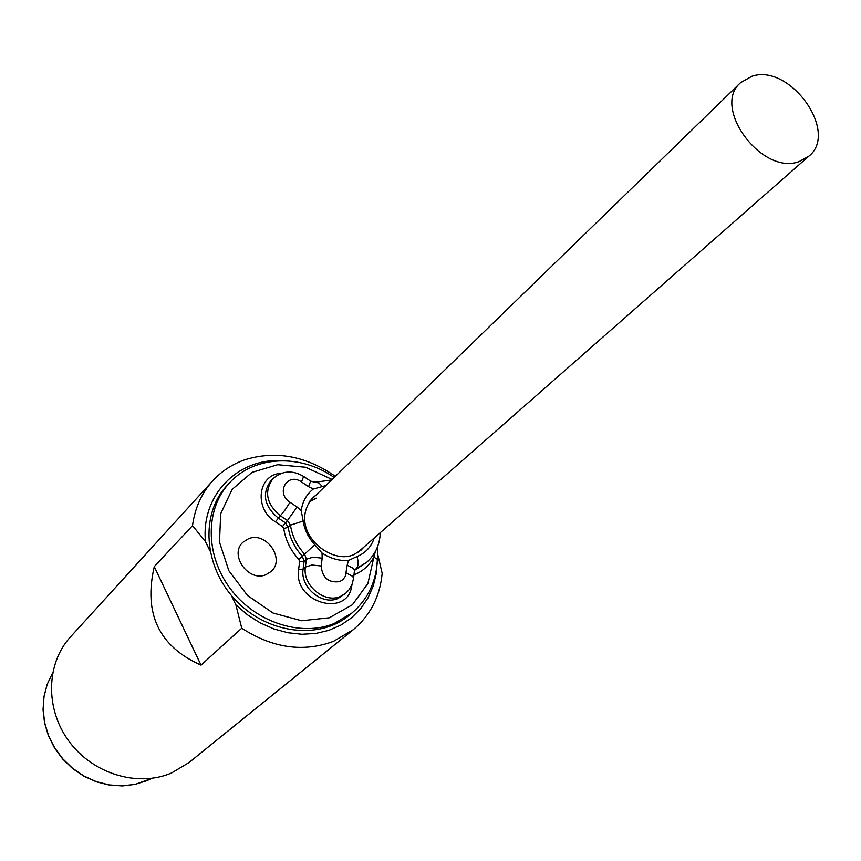 <?xml version="1.0" encoding="UTF-8"?>
<svg xmlns="http://www.w3.org/2000/svg" width="861" height="861" viewBox="0 0 861 861"><rect width="100%" height="100%" fill="white"/><g stroke="black" fill="none" stroke-linecap="round" stroke-linejoin="round"><path stroke-width="1.29" d="M282.311 460.7C238.002 457.643 200.893 495.053 205.456 541.558L209.998 550.997M231.297 595.338L235.871 604.874L247.462 614.808L260.226 622.89L273.82 628.928L287.865 632.749L301.963 634.277L315.739 633.459L328.816 630.37L340.859 625.097L351.568 617.8L360.662 608.695L367.927 598.029L373.19 586.115L376.354 573.243L377.344 559.747M201.022 665.144L241.747 628.218C272.614 648.139 303.158 652.541 333.368 641.413L353.182 629.778L189.043 762.523L171.49 773.006C137.771 787.46 92.923 773.942 69.041 741.364C44.955 708.926 46.063 663.39 70.548 636.839L212.721 480.793C201.614 493.127 194.877 508.076 192.52 525.63L154.27 566.635L201.022 665.144C158.984 646.482 143.4 613.656 154.27 566.635M335.015 476.65L333.53 475.089C304.536 455.62 274.96 450.518 244.815 459.785C232.298 464.154 221.6 471.161 212.721 480.793M205.456 541.558L192.52 525.63M241.747 628.218L235.871 604.874M353.182 629.778C370.295 615.421 379.959 596.619 382.176 573.372L377.538 553.419M334.165 477.478C300.715 453.725 254.339 455.415 229.456 482.935L227.056 485.507C200.204 513.78 203.487 566.473 235.473 600.052C267.114 633.954 319.517 640.336 349.318 615.184L352.031 612.957C367.97 599.213 376.44 581.347 377.441 559.338L373.878 557.11L375.342 551.546M374.244 537.985C371.285 546.843 365.527 553.031 356.971 556.55L348.533 560.457C339.363 561.071 330.527 558.595 322.036 553.042L314.76 544.69C308.389 537.716 304.525 529.838 303.169 521.045L301.232 510.605C302.502 501.5 306.538 494.3 313.35 489.016L325.824 485.572M265.974 574.696C248.528 582.423 228.854 554.764 242.899 542.301L248.549 538.717C266.253 531.14 285.669 559.241 271.129 571.489L265.974 574.696C248.528 582.423 228.854 554.764 242.899 542.301L248.549 538.717C266.253 531.14 285.669 559.241 271.129 571.489L265.974 574.696M799.148 161.577L808.759 156.25C839.443 132.357 789.967 63.122 751.901 76.263L740.568 82.678C711.208 107.205 761.985 175.902 799.148 161.577M316.159 498.175L309.088 502.06M146.973 780.636L134.897 784.393L122.122 785.835L109.067 784.888L96.174 781.562L83.883 775.976L72.615 768.292L62.745 758.789L54.63 747.768L48.539 735.628L44.675 722.766L43.147 709.636L44.008 696.678L47.204 684.323L52.607 672.979L47.151 684.377L43.922 696.797L43.05 709.808L44.578 722.992L48.464 735.897L54.587 748.069L62.745 759.101L72.668 768.604L84.001 776.256L96.357 781.799L109.315 785.049L122.423 785.91L135.252 784.36L151.923 778.312L146.973 780.636M364.095 546.907L360.856 550.319L353.408 554.796C329.386 565.429 287.1 529.214 312.468 497.949L316.138 494.989M229.456 482.935C205.209 508.657 204.983 554.656 230.038 588.3C254.878 622.072 300.532 637.215 334.036 623.579L352.031 612.957M351.901 584.78C348.64 618.585 292.944 602.904 298.616 569.433L299.628 561.663L298.875 559.467C290.534 550.351 285.497 540.03 283.764 528.514L282.483 526.534L275.402 521.841L285.023 510.024L289.996 502.275L297.099 507.011L287.456 520.518L290.458 525.156C292.094 535.929 296.808 545.594 304.622 554.129L306.398 559.263L312.92 557.196L322.186 558.165L321.196 565.978C322.326 577.849 328.504 583.069 339.718 581.627L343.098 579.475L345.39 576.17L347.187 565.15L353.623 568.551L354.463 570.66L356.325 568.561L354.603 570.057M356.971 556.55C358.725 562.201 358.51 566.204 356.325 568.561L366.625 562.384L354.506 570.391M315.255 482.278L318.828 482.881L322.434 486.562M347.187 565.15L348.533 560.457M332.12 479.459L305.526 467.232L277.629 464.714L252.015 472.377L232.104 489.414L220.685 513.737L219.49 542.139L228.854 570.746L247.559 595.543L273.002 613.01L301.587 620.749L329.311 617.789L352.407 604.745L367.884 583.532L373.878 557.11C369.455 565.365 362.868 571.273 354.108 574.825L353.989 574.588M313.253 482.278L317.827 481.46M275.402 521.841C253.489 508.507 257.956 474.045 281.299 473.335M310.67 481.138L308.561 486.659L301.501 481.945L303.642 476.445C292.503 469.869 282.247 470.623 272.905 478.738C263.918 491.566 266.404 503.922 280.363 515.804L287.456 520.518L282.483 526.534M313.35 489.016L308.561 486.659M321.196 565.978L311.919 565.01L305.386 567.055L303.104 569.132L304.105 561.35L302.34 556.238L314.76 544.69M322.036 553.042L322.186 558.165M354.463 570.66L353.537 578.431L352.698 576.343L346.251 572.952M299.628 561.663L304.105 561.35L306.398 559.263L305.386 567.055C302.243 585.06 324.349 603.69 340.278 596.512L345.724 593.261L349.06 589.72L352.052 584.404L353.537 578.431M345.724 593.261L337.921 598.524C322.014 605.692 299.951 587.105 303.104 569.132L298.616 569.433M283.764 528.514L288.22 527.319C289.845 538.082 294.548 547.714 302.34 556.238L298.875 559.467M303.169 521.045L290.458 525.156L288.22 527.319L285.228 522.692L278.146 517.988C264.219 506.128 261.744 493.805 270.709 480.998L272.905 478.738M301.501 481.945C287.434 471.828 275.24 493.084 289.996 502.275M297.099 507.011L301.232 510.605M377.43 559.263L377.452 547.004M366.625 562.384C375.267 554.613 379.83 544.701 380.304 532.658M331.614 479.954L315.363 482.235L310.713 481.17L303.685 476.477M357.164 552.988L808.759 156.25M309.519 501.414L740.568 82.678"/></g></svg>

